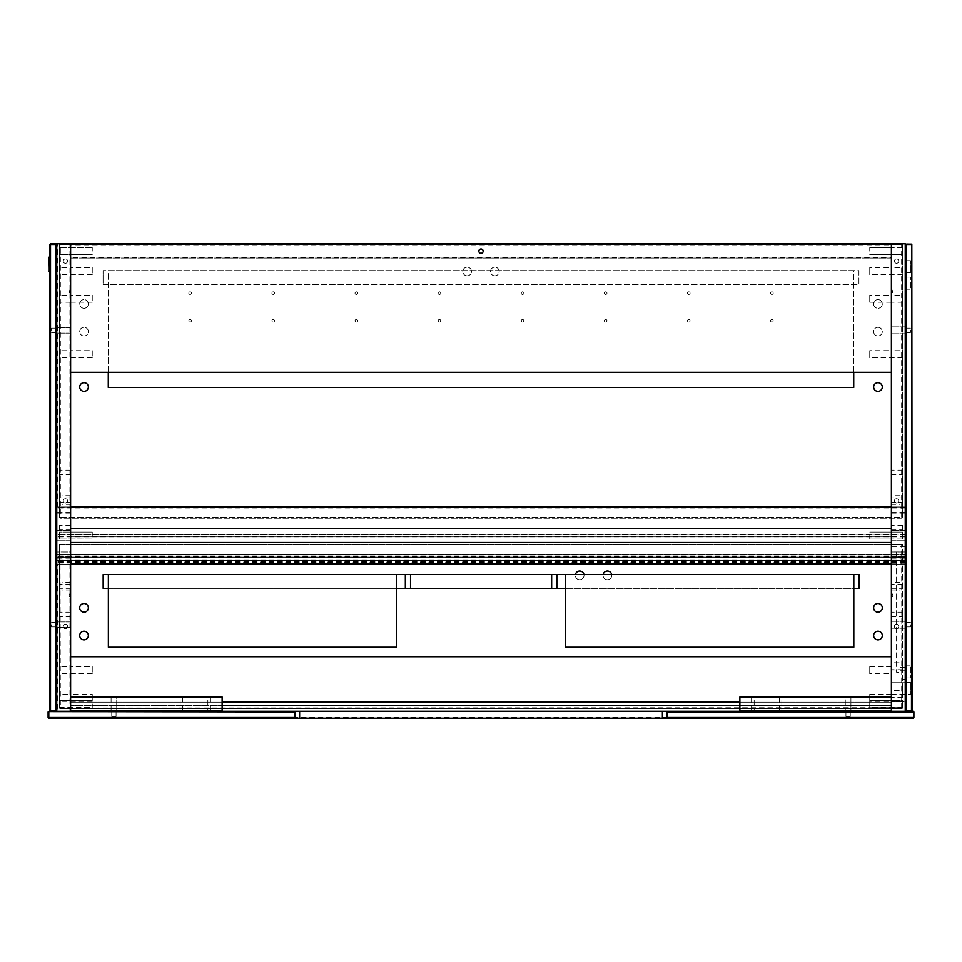 <?xml version="1.0" encoding="UTF-8"?>
<svg xmlns="http://www.w3.org/2000/svg" width="962" height="962" viewBox="0 0 962 962"><rect width="100%" height="100%" fill="white"/><g stroke="black" fill="none" stroke-linecap="round" stroke-linejoin="round"><path stroke-width="0.72" stroke-dasharray="4.81 3.61" d="M913.551 711.652L913.551 717.88L913.203 711.303L48.797 711.303L48.1 712L48.1 717.532L48.797 718.229L913.551 717.88M913.203 712L48.449 711.652M222.126 705.675L222.126 710.87L70.611 710.87L70.611 705.675L222.126 705.675L70.611 705.675L70.611 702.212L891.389 702.212L891.389 705.675L739.874 705.675L739.874 702.212L891.389 702.212L891.389 697.017L891.389 702.212L739.874 702.212L891.389 702.212L891.389 705.675L70.611 705.675L222.126 705.675L222.126 697.017L70.611 697.017L70.611 702.212L222.126 702.212L70.611 702.212L70.611 711.303L905.242 711.303L891.389 711.303L891.389 564.117L905.242 564.117L905.242 551.996L905.242 667.556L905.242 243.771L891.389 243.771L891.389 564.117L905.242 564.117L905.242 534.187L56.758 534.68L56.758 507.19L56.758 563.9L56.758 534.451M667.147 711.303L667.147 718.229M70.611 711.303L69.913 711.303L69.913 564.117L70.611 564.117L70.611 711.303L891.389 711.303L891.389 656.757L70.611 656.757L70.611 711.303L56.758 711.303L56.758 563.9L57.443 564.117L57.443 711.303L56.758 711.303M49.832 710.329L49.832 244.745L50.517 244.468L50.517 711.303L49.832 710.605L56.061 710.605L56.061 711.303L50.517 711.303L56.061 711.303L56.758 710.605L56.758 244.468L56.061 243.771L56.758 244.745L56.758 710.605M111.736 711.303L116.065 711.303L111.736 711.303L116.065 711.303L111.736 711.303L111.736 716.498L116.065 716.498L111.736 716.498L111.736 711.303M845.935 711.303L850.264 711.303L845.935 711.303L850.264 711.303L845.935 711.303L845.935 716.498L850.264 716.498L845.935 716.498L845.935 711.303M294.853 718.229L294.853 711.303M48.797 712L48.449 717.88M48.797 717.532L913.203 717.532M845.935 716.498L850.264 716.498L845.935 716.498M111.736 716.498L116.065 716.498L111.736 716.498M891.389 701.779L891.389 706.108L891.389 701.779L891.389 706.108L891.389 701.779L891.389 706.108L891.389 701.779L905.242 701.779L905.242 706.108L905.242 701.779L891.389 701.779L905.242 701.779L905.242 706.108L905.242 701.779M869.744 700.468L891.389 700.468L869.744 700.468L891.389 700.468L869.744 700.468L869.744 707.419L869.744 700.468L869.744 707.419L869.744 700.468L869.744 707.419L869.744 700.468L869.744 707.419L869.744 700.468L869.744 703.943L869.744 700.468L891.389 700.468L891.389 707.419L891.389 700.468L891.389 707.419L891.389 700.468L891.389 707.419L891.389 700.468L891.389 707.419L891.389 700.468L891.389 707.419L891.389 700.468L902.645 700.48L902.645 707.407L902.645 700.48L891.389 700.48L902.645 700.48L902.645 707.407L902.645 700.48L902.645 707.407L902.645 700.48L891.389 700.48L902.645 700.48L902.645 707.407L902.645 700.48M891.389 662.818L891.389 669.744L891.389 662.818L902.645 662.818L902.645 669.744L902.645 662.818M891.389 690.524L891.389 697.45L891.389 690.524L902.645 690.524L902.645 697.45L902.645 690.524M891.389 254.593L891.389 247.667L891.389 254.593L891.389 247.667L891.389 254.593L891.389 247.667L891.389 254.593L891.389 247.667L891.389 254.593L891.389 247.667L891.389 254.593L891.389 247.667L891.389 254.593L902.645 254.593L902.645 247.667L902.645 254.593L891.389 254.593L902.645 254.593L902.645 247.667L902.645 254.593L902.645 247.667L902.645 254.593L891.389 254.593L902.645 254.593L902.645 247.667L902.645 254.593L902.645 247.667L902.645 254.593L891.389 254.593M902.645 254.593L902.645 247.667L902.645 254.593M891.389 532.082L891.389 539.009L891.389 532.082L891.389 539.009L891.389 532.082L902.645 532.082L902.645 539.009L902.645 532.082L891.389 532.082M902.645 532.082L902.645 539.009L902.645 532.082M891.389 504.377L891.389 495.719L891.389 504.377L900.047 504.377L900.047 495.719L900.047 504.377M891.389 474.507L891.389 470.177L891.389 474.507L902.645 474.507L902.645 470.177L902.645 474.507M891.389 502.212L891.389 497.883L891.389 502.212L902.645 502.212L902.645 497.883L902.645 502.212M891.389 529.918L891.389 525.589L891.389 529.918L902.645 529.918L902.645 525.589L902.645 529.918M891.389 330.327L891.389 326.864L891.389 330.327M905.242 330.327L905.242 333.79L905.242 330.327M891.389 624.747L891.389 621.284L891.389 624.747M905.242 624.747L905.242 628.21L905.242 624.747M891.389 291.39L891.389 292.688L891.389 291.39M892.688 291.39L892.688 292.688L892.688 291.39M891.389 595.286L891.389 593.987L891.389 595.286M892.688 595.286L892.688 593.987L892.688 595.286M891.389 590.957L891.389 582.299L891.389 590.957L900.047 590.957L900.047 582.299L900.047 590.957M891.389 561.087L891.389 556.757L891.389 561.087L902.645 561.087L902.645 556.757L902.645 561.087M891.389 588.792L891.389 584.463L891.389 588.792L902.645 588.792L902.645 584.463L902.645 588.792M891.389 616.498L891.389 612.169L891.389 616.498L902.645 616.498L902.645 612.169L902.645 616.498M902.645 350.697L902.645 357.623L902.645 350.697L891.389 350.697L891.389 357.636L891.389 350.685L869.744 350.685L869.744 357.636L869.744 350.685M902.645 295.286L902.645 302.212L902.645 295.286L891.389 295.286L891.389 302.224L891.389 295.274L869.744 295.274L869.744 302.224L869.744 295.274M902.645 267.58L902.645 274.507L902.645 267.58L891.389 267.58L891.389 274.519L891.389 267.568L869.744 267.568L869.744 274.519L869.744 267.568M900.047 679.172L900.047 672.258L896.584 672.258L896.584 671.043L896.584 672.258L900.047 672.258L900.047 679.184L905.242 679.184L905.242 682.731L905.242 679.172L900.047 679.172L900.047 667.556L900.047 672.258L900.047 667.556L905.242 667.556L900.047 667.556L900.047 679.184M891.389 682.731L891.389 671.043L891.389 694.42L891.389 682.731L905.242 682.731L905.242 694.42L905.242 682.731L891.389 682.731M905.242 551.996L896.584 551.996L896.584 672.258L896.584 551.996L896.584 557.19L896.584 551.996L905.242 551.996L891.389 551.996M905.242 667.556L905.242 679.184L905.242 667.556M905.242 711.303L905.242 564.117L891.389 564.117M905.242 534.451L56.758 534.68L905.242 534.68L905.242 506.974L891.389 506.974L905.242 506.974L905.242 507.84L56.758 507.84L905.242 507.84L905.242 554.377L56.758 554.377M905.242 519.095L891.389 519.095L905.242 519.107M905.242 530.351L891.389 530.351L905.242 530.351M891.389 540.74L905.242 540.74L891.389 540.74M905.242 551.972L891.389 551.972L905.242 551.96M911.82 710.954L911.82 244.12L905.939 244.468L905.939 710.605L911.82 710.954L905.939 711.303L905.242 710.605L905.242 244.468L905.242 710.605M911.82 244.12L905.939 243.771L905.242 244.468M905.242 677.969L905.242 694.42L905.242 665.848L905.242 677.969L910.437 677.969L910.437 665.848L910.437 677.969L905.242 677.969M905.242 277.104L905.242 260.654L905.242 289.225L905.242 277.104L910.437 277.104L910.437 289.225L910.437 277.104L905.242 277.104M911.471 710.605L911.471 244.468M910.437 624.747L910.437 626.911L910.437 624.747M910.437 330.327L910.437 332.491L910.437 330.327M910.437 272.775L910.437 260.654L910.437 272.775L905.242 272.775L910.437 272.775M910.437 682.298L910.437 694.42L910.437 682.298L905.242 682.298L910.437 682.298M754.16 697.017L751.562 697.017L754.16 697.017L754.16 710.87L751.562 710.87L754.16 710.87M781.865 697.017L779.268 697.017L781.865 697.017L781.865 710.87L779.268 710.87L781.865 710.87M845.285 697.017L850.913 697.017L845.285 697.017L850.913 697.017L845.285 697.017L845.285 710.87L845.285 697.017M845.285 710.87L850.913 710.87L845.285 710.87M850.913 697.017L850.913 710.87L850.913 697.017M869.744 703.943L869.744 707.419L869.744 703.943M739.874 705.675L891.389 705.675L739.874 705.675L739.874 710.87L891.389 710.87L891.389 705.675L891.389 710.87M891.389 697.017L739.874 697.017L739.874 702.212M207.84 697.017L210.437 697.017L207.84 697.017L207.84 710.87L210.437 710.87L207.84 710.87M180.135 697.017L182.732 697.017L180.135 697.017L180.135 710.87L182.732 710.87L180.135 710.87M116.715 697.017L111.087 697.017L116.715 697.017L116.715 710.87L111.087 710.87L116.715 710.87L111.087 710.87L111.087 697.017L116.715 697.017L111.087 697.017L111.087 710.87L116.715 710.87L116.715 697.017M70.611 703.943L70.611 700.468L70.611 703.943M92.256 703.943L92.256 707.419L92.256 703.943M49.832 244.745L50.517 243.771L50.517 244.468L56.061 244.468L56.061 710.605L56.758 710.329M56.758 330.327L56.758 333.141L56.758 330.327M56.758 624.747L56.758 627.561L56.758 624.747M50.517 243.771L56.061 243.771M51.563 624.747L51.563 626.911L51.563 624.747M51.563 330.327L51.563 328.162L51.563 330.327M891.389 506.974L56.758 506.974L56.758 551.984L70.611 551.984L70.611 564.117L56.758 564.117L905.242 564.117L905.242 554.593L56.758 554.593L905.242 554.377M70.611 243.771L70.611 506.974L56.758 507.19L56.758 243.771L57.443 243.771L57.443 506.974L70.611 506.974L69.913 506.974L69.913 243.771L70.611 243.771L60.041 243.771L60.041 517.255L59.355 517.532L59.355 244.468L60.041 243.771L901.947 243.771L901.659 244.468L60.329 244.468L901.659 244.468L901.947 243.771L902.645 244.468L902.645 517.532L901.947 517.255L901.947 244.745L902.645 244.468L901.947 243.771L891.389 243.771M905.242 534.403L56.758 534.403M905.242 536.652L56.758 536.652M905.242 536.411L56.758 536.459M56.758 560.401L56.758 554.761L56.758 560.425L905.242 560.401M905.242 561.628L56.758 561.628M905.242 562.65L56.758 562.65L905.242 562.674M905.242 563.251L56.758 563.035L905.242 563.251M56.758 556.156L905.242 556.156L56.758 556.156L56.758 557.599L905.242 557.575L56.758 557.575L56.758 556.192L905.242 556.192M905.242 555.94L56.758 555.94M905.242 554.761L56.758 554.785L905.242 554.761M56.758 557.599L905.242 557.599M853.811 574.506L565.5 574.506L565.5 647.234L853.811 647.234L853.811 574.506L565.5 574.506M556.842 588.359L556.842 574.506M405.327 588.359L405.327 574.506M108.357 588.359L396.669 588.359M859.006 588.359L103.162 588.359L103.162 574.506L859.006 574.506L859.006 588.359M565.5 588.359L853.811 588.359M108.357 574.506L396.669 574.506L108.357 574.506L108.357 647.234L396.669 647.234L396.669 574.506M190.091 319.528A1.299 1.299 0 0 0 188.961 321.476A1.299 1.299 0 0 0 191.21 321.476A1.299 1.299 0 0 0 190.091 319.528A1.299 1.299 0 0 0 188.961 321.476A1.299 1.299 0 0 0 191.21 321.476A1.299 1.299 0 0 0 190.091 319.528M190.091 291.823A1.299 1.299 0 0 0 188.961 293.771A1.299 1.299 0 0 0 191.21 293.771A1.299 1.299 0 0 0 190.091 291.823A1.299 1.299 0 0 0 188.961 293.771A1.299 1.299 0 0 0 191.21 293.771A1.299 1.299 0 0 0 190.091 291.823M273.208 319.528A1.299 1.299 0 0 0 272.078 321.476A1.299 1.299 0 0 0 274.326 321.476A1.299 1.299 0 0 0 273.208 319.528A1.299 1.299 0 0 0 272.078 321.476A1.299 1.299 0 0 0 274.326 321.476A1.299 1.299 0 0 0 273.208 319.528M273.208 291.823A1.299 1.299 0 0 0 272.078 293.771A1.299 1.299 0 0 0 274.326 293.771A1.299 1.299 0 0 0 273.208 291.823A1.299 1.299 0 0 0 272.078 293.771A1.299 1.299 0 0 0 274.326 293.771A1.299 1.299 0 0 0 273.208 291.823M356.325 319.528A1.299 1.299 0 0 0 355.194 321.476A1.299 1.299 0 0 0 357.443 321.476A1.299 1.299 0 0 0 356.325 319.528A1.299 1.299 0 0 0 355.194 321.476A1.299 1.299 0 0 0 357.443 321.476A1.299 1.299 0 0 0 356.325 319.528M356.325 291.823A1.299 1.299 0 0 0 355.194 293.771A1.299 1.299 0 0 0 357.443 293.771A1.299 1.299 0 0 0 356.325 291.823A1.299 1.299 0 0 0 355.194 293.771A1.299 1.299 0 0 0 357.443 293.771A1.299 1.299 0 0 0 356.325 291.823M439.442 319.528A1.299 1.299 0 0 0 438.311 321.476A1.299 1.299 0 0 0 440.56 321.476A1.299 1.299 0 0 0 439.442 319.528A1.299 1.299 0 0 0 438.311 321.476A1.299 1.299 0 0 0 440.56 321.476A1.299 1.299 0 0 0 439.442 319.528M439.442 291.823A1.299 1.299 0 0 0 438.311 293.771A1.299 1.299 0 0 0 440.56 293.771A1.299 1.299 0 0 0 439.442 291.823A1.299 1.299 0 0 0 438.311 293.771A1.299 1.299 0 0 0 440.56 293.771A1.299 1.299 0 0 0 439.442 291.823M522.558 319.528A1.299 1.299 0 0 0 521.428 321.476A1.299 1.299 0 0 0 523.677 321.476A1.299 1.299 0 0 0 522.558 319.528A1.299 1.299 0 0 0 521.428 321.476A1.299 1.299 0 0 0 523.677 321.476A1.299 1.299 0 0 0 522.558 319.528M522.558 291.823A1.299 1.299 0 0 0 521.428 293.771A1.299 1.299 0 0 0 523.677 293.771A1.299 1.299 0 0 0 522.558 291.823A1.299 1.299 0 0 0 521.428 293.771A1.299 1.299 0 0 0 523.677 293.771A1.299 1.299 0 0 0 522.558 291.823M605.675 319.528A1.299 1.299 0 0 0 604.545 321.476A1.299 1.299 0 0 0 606.794 321.476A1.299 1.299 0 0 0 605.675 319.528A1.299 1.299 0 0 0 604.545 321.476A1.299 1.299 0 0 0 606.794 321.476A1.299 1.299 0 0 0 605.675 319.528M605.675 291.823A1.299 1.299 0 0 0 604.545 293.771A1.299 1.299 0 0 0 606.794 293.771A1.299 1.299 0 0 0 605.675 291.823A1.299 1.299 0 0 0 604.545 293.771A1.299 1.299 0 0 0 606.794 293.771A1.299 1.299 0 0 0 605.675 291.823M688.792 319.528A1.299 1.299 0 0 0 687.662 321.476A1.299 1.299 0 0 0 689.91 321.476A1.299 1.299 0 0 0 688.792 319.528A1.299 1.299 0 0 0 687.662 321.476A1.299 1.299 0 0 0 689.91 321.476A1.299 1.299 0 0 0 688.792 319.528M688.792 291.823A1.299 1.299 0 0 0 687.662 293.771A1.299 1.299 0 0 0 689.91 293.771A1.299 1.299 0 0 0 688.792 291.823A1.299 1.299 0 0 0 687.662 293.771A1.299 1.299 0 0 0 689.91 293.771A1.299 1.299 0 0 0 688.792 291.823M771.909 319.528A1.299 1.299 0 0 0 770.778 321.476A1.299 1.299 0 0 0 773.027 321.476A1.299 1.299 0 0 0 771.909 319.528A1.299 1.299 0 0 0 770.778 321.476A1.299 1.299 0 0 0 773.027 321.476A1.299 1.299 0 0 0 771.909 319.528M771.909 291.823A1.299 1.299 0 0 0 770.778 293.771A1.299 1.299 0 0 0 773.027 293.771A1.299 1.299 0 0 0 771.909 291.823A1.299 1.299 0 0 0 770.778 293.771A1.299 1.299 0 0 0 773.027 293.771A1.299 1.299 0 0 0 771.909 291.823M853.727 372.342L853.727 270.611L108.273 270.611L108.273 387.494L853.727 387.494L853.727 270.611L108.273 270.611L108.273 372.342M103.078 284.463L858.922 284.463L858.922 270.611L103.078 270.611L858.922 270.611L858.922 284.463L103.078 284.463L103.078 270.611L103.078 284.463M92.256 666.702L92.256 673.653L92.256 666.702L70.611 666.702L70.611 673.653L70.611 666.702L70.611 673.64L70.611 666.714L59.355 666.714L59.355 673.64L59.355 666.714M70.611 694.408L70.611 701.358L70.611 694.408L92.256 694.408L92.256 701.358L92.256 694.408M891.389 673.653L891.389 666.702L891.389 673.653L869.744 673.653L869.744 666.702L869.744 673.653M891.389 701.358L891.389 694.408L891.389 701.358L869.744 701.358L869.744 694.408L869.744 701.358M70.611 656.757L70.611 702.212L222.126 702.212M891.389 535.545L891.389 532.07L891.389 535.545M869.744 535.545L869.744 539.021L869.744 535.545M70.611 535.545L70.611 539.021L70.611 535.545M92.256 535.545L92.256 532.07L92.256 535.545M891.389 534.247L70.611 534.247L70.611 536.844L891.389 536.844L891.389 534.247L70.611 534.247L70.611 528.619L891.389 528.619L891.389 534.247M70.611 542.472L891.389 542.472L891.389 536.844L70.611 536.844L70.611 542.472L70.611 528.619M891.389 257.359L891.389 258.056L70.611 258.056L70.611 257.359L891.389 257.359L891.389 244.901L70.611 244.901L70.611 257.359M70.611 244.901L70.611 244.204L891.389 244.204L891.389 244.901M70.611 372.342L891.389 372.342L891.389 244.204L891.389 258.056L70.611 258.056L70.611 244.204L891.389 244.204L70.611 244.204L70.611 372.342L70.611 244.204M891.389 251.13L891.389 247.655L891.389 251.13M70.611 251.13L70.611 247.655L70.611 251.13M92.256 251.13L92.256 247.655L92.256 251.13M869.744 251.13L869.744 247.655L869.744 251.13M59.355 244.468L60.041 244.745L59.355 244.468L59.355 517.532L60.041 518.229L60.329 517.532L902.645 517.532L901.947 518.229L901.659 517.532L901.947 518.229L60.041 518.229L59.355 517.532L60.041 517.255L60.041 518.229L901.947 518.229L902.645 517.532L902.645 244.468L901.659 244.468L901.659 517.532L60.329 517.532L60.329 244.468L60.041 243.771L59.355 244.468M84.031 308.273A4.329 4.329 0 0 1 80.279 301.779A4.329 4.329 0 0 1 87.782 301.779A4.329 4.329 0 0 1 84.031 308.273A4.329 4.329 0 0 1 80.279 301.779A4.329 4.329 0 0 1 87.782 301.779A4.329 4.329 0 0 1 84.031 308.273M84.031 335.978A4.329 4.329 0 0 1 80.279 329.485A4.329 4.329 0 0 1 87.782 329.485A4.329 4.329 0 0 1 84.031 335.978A4.329 4.329 0 0 1 80.279 329.485A4.329 4.329 0 0 1 87.782 329.485A4.329 4.329 0 0 1 84.031 335.978M67.568 500.913A2.164 2.164 0 0 1 64.322 502.789A2.164 2.164 0 0 1 64.322 499.037A2.164 2.164 0 0 1 67.568 500.913A2.164 2.164 0 0 1 64.322 502.789A2.164 2.164 0 0 1 64.322 499.037A2.164 2.164 0 0 1 67.568 500.913M67.568 261.087A2.164 2.164 0 0 1 64.322 262.963A2.164 2.164 0 0 1 64.322 259.211A2.164 2.164 0 0 1 67.568 261.087A2.164 2.164 0 0 1 64.322 262.963A2.164 2.164 0 0 1 64.322 259.211A2.164 2.164 0 0 1 67.568 261.087M438.143 293.121A1.299 1.299 0 0 1 440.091 291.991A1.299 1.299 0 0 1 440.091 294.252A1.299 1.299 0 0 1 438.143 293.121A1.299 1.299 0 0 1 440.091 291.991A1.299 1.299 0 0 1 440.091 294.252A1.299 1.299 0 0 1 438.143 293.121M438.143 320.827A1.299 1.299 0 0 1 440.091 319.697A1.299 1.299 0 0 1 440.091 321.957A1.299 1.299 0 0 1 438.143 320.827A1.299 1.299 0 0 1 440.091 319.697A1.299 1.299 0 0 1 440.091 321.957A1.299 1.299 0 0 1 438.143 320.827M521.26 320.827A1.299 1.299 0 0 1 523.208 319.697A1.299 1.299 0 0 1 523.208 321.957A1.299 1.299 0 0 1 521.26 320.827A1.299 1.299 0 0 1 523.208 319.697A1.299 1.299 0 0 1 523.208 321.957A1.299 1.299 0 0 1 521.26 320.827M521.26 293.121A1.299 1.299 0 0 1 523.208 291.991A1.299 1.299 0 0 1 523.208 294.252A1.299 1.299 0 0 1 521.26 293.121A1.299 1.299 0 0 1 523.208 291.991A1.299 1.299 0 0 1 523.208 294.252A1.299 1.299 0 0 1 521.26 293.121M604.376 293.121A1.299 1.299 0 0 1 606.325 291.991A1.299 1.299 0 0 1 606.325 294.252A1.299 1.299 0 0 1 604.376 293.121A1.299 1.299 0 0 1 606.325 291.991A1.299 1.299 0 0 1 606.325 294.252A1.299 1.299 0 0 1 604.376 293.121M604.376 320.827A1.299 1.299 0 0 1 606.325 319.697A1.299 1.299 0 0 1 606.325 321.957A1.299 1.299 0 0 1 604.376 320.827A1.299 1.299 0 0 1 606.325 319.697A1.299 1.299 0 0 1 606.325 321.957A1.299 1.299 0 0 1 604.376 320.827M355.026 320.827A1.299 1.299 0 0 1 356.974 319.697A1.299 1.299 0 0 1 356.974 321.957A1.299 1.299 0 0 1 355.026 320.827A1.299 1.299 0 0 1 356.974 319.697A1.299 1.299 0 0 1 356.974 321.957A1.299 1.299 0 0 1 355.026 320.827M355.026 293.121A1.299 1.299 0 0 1 356.974 291.991A1.299 1.299 0 0 1 356.974 294.252A1.299 1.299 0 0 1 355.026 293.121A1.299 1.299 0 0 1 356.974 291.991A1.299 1.299 0 0 1 356.974 294.252A1.299 1.299 0 0 1 355.026 293.121M271.909 320.827A1.299 1.299 0 0 1 273.857 319.697A1.299 1.299 0 0 1 273.857 321.957A1.299 1.299 0 0 1 271.909 320.827A1.299 1.299 0 0 1 273.857 319.697A1.299 1.299 0 0 1 273.857 321.957A1.299 1.299 0 0 1 271.909 320.827M271.909 293.121A1.299 1.299 0 0 1 273.857 291.991A1.299 1.299 0 0 1 273.857 294.252A1.299 1.299 0 0 1 271.909 293.121A1.299 1.299 0 0 1 273.857 291.991A1.299 1.299 0 0 1 273.857 294.252A1.299 1.299 0 0 1 271.909 293.121M687.493 320.827A1.299 1.299 0 0 1 689.441 319.697A1.299 1.299 0 0 1 689.441 321.957A1.299 1.299 0 0 1 687.493 320.827A1.299 1.299 0 0 1 689.441 319.697A1.299 1.299 0 0 1 689.441 321.957A1.299 1.299 0 0 1 687.493 320.827M687.493 293.121A1.299 1.299 0 0 1 689.441 291.991A1.299 1.299 0 0 1 689.441 294.252A1.299 1.299 0 0 1 687.493 293.121A1.299 1.299 0 0 1 689.441 291.991A1.299 1.299 0 0 1 689.441 294.252A1.299 1.299 0 0 1 687.493 293.121M770.61 320.827A1.299 1.299 0 0 1 772.558 319.697A1.299 1.299 0 0 1 772.558 321.957A1.299 1.299 0 0 1 770.61 320.827A1.299 1.299 0 0 1 772.558 319.697A1.299 1.299 0 0 1 772.558 321.957A1.299 1.299 0 0 1 770.61 320.827M770.61 293.121A1.299 1.299 0 0 1 772.558 291.991A1.299 1.299 0 0 1 772.558 294.252A1.299 1.299 0 0 1 770.61 293.121A1.299 1.299 0 0 1 772.558 291.991A1.299 1.299 0 0 1 772.558 294.252A1.299 1.299 0 0 1 770.61 293.121M467.147 275.805A4.329 4.329 0 0 1 463.395 269.312A4.329 4.329 0 0 1 470.887 269.312A4.329 4.329 0 0 1 467.147 275.805A4.329 4.329 0 0 1 463.395 269.312A4.329 4.329 0 0 1 470.887 269.312A4.329 4.329 0 0 1 467.147 275.805M494.853 275.805A4.329 4.329 0 0 1 491.101 269.312A4.329 4.329 0 0 1 498.593 269.312A4.329 4.329 0 0 1 494.853 275.805A4.329 4.329 0 0 1 491.101 269.312A4.329 4.329 0 0 1 498.593 269.312A4.329 4.329 0 0 1 494.853 275.805M877.969 299.615A4.329 4.329 0 0 1 881.721 306.108A4.329 4.329 0 0 1 874.217 306.108A4.329 4.329 0 0 1 877.969 299.615A4.329 4.329 0 0 1 881.721 306.108A4.329 4.329 0 0 1 874.217 306.108A4.329 4.329 0 0 1 877.969 299.615M877.969 327.32A4.329 4.329 0 0 1 881.721 333.814A4.329 4.329 0 0 1 874.217 333.814A4.329 4.329 0 0 1 877.969 327.32A4.329 4.329 0 0 1 881.721 333.814A4.329 4.329 0 0 1 874.217 333.814A4.329 4.329 0 0 1 877.969 327.32M898.748 500.913A2.164 2.164 0 0 1 895.502 502.789A2.164 2.164 0 0 1 895.502 499.037A2.164 2.164 0 0 1 898.748 500.913A2.164 2.164 0 0 1 895.502 502.789A2.164 2.164 0 0 1 895.502 499.037A2.164 2.164 0 0 1 898.748 500.913M898.748 261.087A2.164 2.164 0 0 1 895.502 262.963A2.164 2.164 0 0 1 895.502 259.211A2.164 2.164 0 0 1 898.748 261.087A2.164 2.164 0 0 1 895.502 262.963A2.164 2.164 0 0 1 895.502 259.211A2.164 2.164 0 0 1 898.748 261.087M188.792 320.827A1.299 1.299 0 0 1 190.741 319.697A1.299 1.299 0 0 1 190.741 321.957A1.299 1.299 0 0 1 188.792 320.827A1.299 1.299 0 0 1 190.741 319.697A1.299 1.299 0 0 1 190.741 321.957A1.299 1.299 0 0 1 188.792 320.827M188.792 293.121A1.299 1.299 0 0 1 190.741 291.991A1.299 1.299 0 0 1 190.741 294.252A1.299 1.299 0 0 1 188.792 293.121A1.299 1.299 0 0 1 190.741 291.991A1.299 1.299 0 0 1 190.741 294.252A1.299 1.299 0 0 1 188.792 293.121M877.969 391.39A4.329 4.329 0 0 1 874.217 384.896A4.329 4.329 0 0 1 881.721 384.896A4.329 4.329 0 0 1 877.969 391.39M84.031 382.732A4.329 4.329 0 0 1 87.77 389.225A4.329 4.329 0 0 1 80.279 389.225A4.329 4.329 0 0 1 84.031 382.732M483.164 251.13A2.164 2.164 0 0 0 479.918 249.254A2.164 2.164 0 0 0 479.918 253.006A2.164 2.164 0 0 0 483.164 251.13M92.256 350.685L92.256 357.636L92.256 350.685L70.611 350.685L70.611 357.636L70.611 350.685L70.611 357.623L70.611 350.697L59.355 350.697L59.355 357.623L59.355 350.697M92.256 295.274L92.256 302.224L92.256 295.274L70.611 295.274L70.611 302.224L70.611 295.274L70.611 302.212L70.611 295.286L59.355 295.286L59.355 302.212L59.355 295.286M92.256 267.568L92.256 274.519L92.256 267.568L70.611 267.568L70.611 274.519L70.611 267.568L70.611 274.507L70.611 267.58L59.355 267.58L59.355 274.507L59.355 267.58M60.329 544.901L901.659 544.901L901.947 544.203L60.041 544.203L59.355 544.901L59.355 708.008L60.041 708.705L901.947 708.705L902.645 708.008L902.645 544.901L901.947 544.203L901.659 544.901L902.645 544.901L902.645 708.008L901.947 707.731L902.645 708.008L901.947 708.705L901.659 708.008L901.947 708.705L60.041 708.705L59.355 708.008L59.355 544.901L60.041 544.203L901.947 544.203L902.645 544.901L901.947 545.177L901.659 708.008L60.329 708.008L60.041 708.705L60.329 708.008L59.355 708.008L60.041 707.731L60.041 545.177L59.355 544.901L60.329 544.901L60.041 544.203L60.329 708.008L901.947 707.731L901.659 544.901L60.329 544.901M67.568 626.454A2.164 2.164 0 0 1 64.322 628.33A2.164 2.164 0 0 1 64.322 624.578A2.164 2.164 0 0 1 67.568 626.454A2.164 2.164 0 0 1 64.322 628.33A2.164 2.164 0 0 1 64.322 624.578A2.164 2.164 0 0 1 67.568 626.454M583.946 574.506A4.329 4.329 0 0 1 579.701 579.701A4.329 4.329 0 0 1 575.456 574.506M611.652 574.506A4.329 4.329 0 0 1 607.407 579.701A4.329 4.329 0 0 1 603.162 574.506M898.748 626.454A2.164 2.164 0 0 1 895.502 628.33A2.164 2.164 0 0 1 895.502 624.578A2.164 2.164 0 0 1 898.748 626.454A2.164 2.164 0 0 1 895.502 628.33A2.164 2.164 0 0 1 895.502 624.578A2.164 2.164 0 0 1 898.748 626.454M877.969 631.216A4.329 4.329 0 0 1 881.721 637.71A4.329 4.329 0 0 1 874.217 637.71A4.329 4.329 0 0 1 877.969 631.216M877.969 603.511A4.329 4.329 0 0 1 881.721 610.004A4.329 4.329 0 0 1 874.217 610.004A4.329 4.329 0 0 1 877.969 603.511M607.407 579.701A4.329 4.329 0 0 1 603.655 573.208A4.329 4.329 0 0 1 611.159 573.208A4.329 4.329 0 0 1 607.407 579.701M579.701 579.701A4.329 4.329 0 0 1 575.949 573.208A4.329 4.329 0 0 1 583.453 573.208A4.329 4.329 0 0 1 579.701 579.701M84.031 639.874A4.329 4.329 0 0 1 80.279 633.381A4.329 4.329 0 0 1 87.77 633.381A4.329 4.329 0 0 1 84.031 639.874M84.031 612.169A4.329 4.329 0 0 1 80.279 605.675A4.329 4.329 0 0 1 87.77 605.675A4.329 4.329 0 0 1 84.031 612.169M69.913 711.303L57.443 711.303M57.443 564.117L69.913 564.117M70.611 557.19L56.758 557.19L56.758 551.996L70.611 551.996L70.611 519.107L56.758 519.107L70.611 519.095L70.611 506.974M56.758 557.19L56.758 564.117L70.611 564.117M69.913 243.771L57.443 243.771M69.913 506.974L57.443 506.974M92.256 700.468L70.611 700.468L92.256 700.468L70.611 700.468L92.256 700.468L70.611 700.468L70.611 707.407L70.611 700.48L59.355 700.48L59.355 707.407L59.355 700.48L59.355 707.407L59.355 700.48L59.355 707.407L59.355 700.48L59.355 707.407L59.355 700.48L59.355 707.407L59.355 700.48L70.611 700.48L70.611 707.407L70.611 700.48L70.611 707.407L70.611 700.48L59.355 700.48L70.611 700.48L70.611 707.407L70.611 700.48L70.611 707.407L70.611 700.48L59.355 700.48M70.611 694.42L70.611 701.346L70.611 694.42L59.355 694.42L59.355 701.346L59.355 694.42M70.611 254.593L70.611 247.667L70.611 254.593L59.355 254.593L59.355 247.667L59.355 254.593L59.355 247.667L59.355 254.593L59.355 247.667L59.355 254.593L59.355 247.667L59.355 254.593L59.355 247.667L59.355 254.593L59.355 247.667L59.355 254.593L70.611 254.593L70.611 247.667L70.611 254.593L70.611 247.667L70.611 254.593L59.355 254.593L70.611 254.593L70.611 247.667L70.611 254.593L70.611 247.667L70.611 254.593L59.355 254.593L70.611 254.593L70.611 247.667L70.611 254.593M70.611 532.082L70.611 539.009L70.611 532.082L59.355 532.082L59.355 539.009L59.355 532.082L59.355 539.009L59.355 532.082L70.611 532.082L70.611 539.009L70.611 532.082M70.611 504.377L70.611 495.719L70.611 504.377L61.953 504.377L61.953 495.719L61.953 504.377M70.611 474.507L70.611 470.177L70.611 474.507L59.355 474.507L59.355 470.177L59.355 474.507M70.611 502.212L70.611 497.883L70.611 502.212L59.355 502.212L59.355 497.883L59.355 502.212M70.611 529.918L70.611 525.589L70.611 529.918L59.355 529.918L59.355 525.589L59.355 529.918M70.611 330.327L70.611 333.141L70.611 330.327M70.611 624.747L70.611 627.561L70.611 624.747M70.611 291.39L70.611 292.688L70.611 291.39M69.312 291.39L69.312 292.688L69.312 291.39M70.611 595.286L70.611 593.987L70.611 595.286M69.312 595.286L69.312 593.987L69.312 595.286M70.611 590.957L70.611 582.299L70.611 590.957L61.953 590.957L61.953 582.299L61.953 590.957M70.611 561.087L70.611 556.757L70.611 561.087L59.355 561.087L59.355 556.757L59.355 561.087M70.611 588.792L70.611 584.463L70.611 588.792L59.355 588.792L59.355 584.463L59.355 588.792M70.611 616.498L70.611 612.169L70.611 616.498L59.355 616.498L59.355 612.169L59.355 616.498M56.758 530.351L70.611 530.351L56.758 530.351M70.611 540.74L56.758 540.74L70.611 540.74M49.832 271.043L49.832 257.191L49.832 271.043L48.966 271.043L49.399 257.191L48.966 271.043L49.832 271.476M49.832 257.191L48.966 257.191L49.832 256.758M905.242 670.779L900.047 670.779M891.389 558.922L905.242 558.922M896.584 557.19L905.242 557.19M891.389 512.169L905.242 512.169M891.389 513.9L905.242 513.9M905.242 508.056L56.758 508.056M905.242 507.623L56.758 507.623M891.389 507.19L70.611 507.19M905.242 534.511L56.758 534.511M905.242 534.607L56.758 534.607M905.242 534.8L56.758 534.8M905.242 536.291L56.758 536.291M905.242 536.88L56.758 536.88L905.242 536.88M905.242 536.712L56.758 536.712L905.242 536.712M905.242 536.58L56.758 536.58L905.242 536.58M70.611 563.9L891.389 563.9M905.242 560.894L56.758 560.894M905.242 560.702L56.758 560.702M905.242 560.521L56.758 560.521M905.242 563.035L56.758 563.035L905.242 563.035M905.242 557.792L56.758 557.792M905.242 557.359L56.758 557.359L905.242 557.359M905.242 557.13L56.758 557.13M905.242 556.914L56.758 556.914M905.242 554.906L56.758 554.906M905.242 560.197L56.758 560.197M905.242 554.858L56.758 554.858M905.242 556.096L56.758 556.096M905.242 556.83L56.758 556.83M905.242 557.022L56.758 557.022M905.242 557.455L56.758 557.455L905.242 557.503M905.242 556.252L56.758 556.252M905.242 560.834L56.758 560.834M905.242 561.062L56.758 561.062M905.242 562.301L56.758 562.301M905.242 562.529L56.758 562.529L905.242 562.554M905.242 562.373L56.758 562.373M905.242 561.736L56.758 561.736M905.242 561.664L56.758 561.664M70.611 512.169L56.758 512.169M70.611 513.9L56.758 513.9M70.611 558.922L56.758 558.922M850.264 716.498L850.264 711.303L850.264 716.498M116.065 716.498L116.065 711.303L116.065 716.498M905.242 706.108L891.389 706.108M902.645 707.407L869.744 707.419M902.645 669.744L891.389 669.744M902.645 697.45L891.389 697.45M902.645 247.667L891.389 247.667L902.645 247.667M902.645 539.009L891.389 539.009L902.645 539.009M900.047 495.719L891.389 495.719M902.645 470.177L891.389 470.177M902.645 497.883L891.389 497.883M902.645 525.589L891.389 525.589M905.242 326.864L891.389 326.864L905.242 326.864M905.242 333.79L891.389 333.79L905.242 333.79M905.242 621.284L891.389 621.284L905.242 621.284M905.242 628.21L891.389 628.21L905.242 628.21M892.688 290.091L891.389 290.091M892.688 292.688L891.389 292.688M892.688 593.987L891.389 593.987M892.688 596.584L891.389 596.584M900.047 582.299L891.389 582.299M902.645 556.757L891.389 556.757M902.645 584.463L891.389 584.463M902.645 612.169L891.389 612.169M902.645 357.623L869.744 357.636M902.645 302.212L891.389 302.212M902.645 274.507L869.744 274.519M891.389 671.043L896.584 671.043M891.389 694.42L910.437 694.42M905.242 546.801L891.389 546.801M910.437 622.582L905.242 622.582L910.437 622.582M910.437 626.911L905.242 626.911L910.437 626.911M910.437 328.162L905.242 328.162L910.437 328.162M910.437 332.491L905.242 332.491L910.437 332.491M905.242 289.225L910.437 289.225M905.242 260.654L910.437 260.654M905.242 665.848L910.437 665.848M751.562 710.87L751.562 697.017M779.268 710.87L779.268 697.017M210.437 697.017L210.437 710.87M182.732 697.017L182.732 710.87M59.355 707.407L92.256 707.419M51.563 626.911L56.758 626.911L51.563 626.911M51.563 622.582L56.758 622.582L51.563 622.582M51.563 332.491L56.758 332.491L51.563 332.491M51.563 328.162L56.758 328.162L51.563 328.162M905.242 534.187L56.758 534.187L905.242 534.199M905.242 536.892L56.758 536.892L905.242 536.892M92.256 673.653L59.355 673.64M92.256 701.358L59.355 701.346M869.744 666.702L891.389 666.702M869.744 694.408L891.389 694.408M869.744 539.021L891.389 539.021L869.744 539.021M869.744 532.07L891.389 532.07L869.744 532.07M92.256 532.07L70.611 532.07L92.256 532.07M92.256 539.021L59.355 539.009L92.256 539.021M92.256 247.655L59.355 247.667L92.256 247.655M92.256 254.605L70.611 254.605L92.256 254.605M869.744 254.605L891.389 254.605L869.744 254.605M869.744 247.655L891.389 247.655L869.744 247.655M891.389 302.224L869.744 302.224M92.256 357.636L59.355 357.623M92.256 302.224L70.611 302.224M92.256 274.519L59.355 274.507M70.611 495.719L61.953 495.719M70.611 470.177L59.355 470.177M70.611 497.883L59.355 497.883M70.611 525.589L59.355 525.589M70.611 327.513L56.758 327.513L70.611 327.513M70.611 333.141L56.758 333.141L70.611 333.141M70.611 621.933L56.758 621.933L70.611 621.933M70.611 627.561L56.758 627.561L70.611 627.561M70.611 290.091L69.312 290.091M70.611 292.688L69.312 292.688M70.611 593.987L69.312 593.987M70.611 596.584L69.312 596.584M70.611 582.299L61.953 582.299M70.611 556.757L59.355 556.757M70.611 584.463L59.355 584.463M70.611 612.169L59.355 612.169M70.611 302.212L59.355 302.212"/><path stroke-width="1.44" d="M905.242 711.303L905.242 243.771L891.389 243.771L891.389 711.303L913.203 711.303L913.9 712L913.9 717.532L913.203 718.229L294.853 718.229L294.853 711.303L56.061 711.303L56.758 710.605M913.551 711.652L913.551 717.88M56.758 244.745L56.061 244.468L56.061 710.605L50.517 710.605L50.517 244.468L56.061 244.468L56.061 243.771L50.517 243.771L49.832 244.468L49.832 710.605L50.517 711.303L48.1 712L48.1 717.532L48.797 718.229L294.853 718.229M913.203 717.532L667.147 717.532L667.147 718.229M891.389 710.87L739.874 710.87L739.874 697.017L891.389 697.017L891.389 711.303L667.147 711.303L667.147 712L913.203 712M667.147 712L667.147 717.532M294.853 711.303L667.147 711.303M48.449 711.652L294.853 712M294.853 717.532L48.797 717.532L48.797 712M911.82 710.954L905.591 710.954L911.471 711.303L912.168 710.605L911.82 244.12L911.471 710.605M905.939 710.605L905.939 244.468L905.242 244.468M911.82 244.12L905.591 244.12M905.939 244.468L911.471 244.468M222.126 697.017L222.126 710.87L70.611 710.87L70.611 697.017L222.126 697.017M56.061 243.771L56.758 244.468M49.832 710.329L50.517 711.303L56.061 711.303L56.758 710.329M49.832 244.745L50.517 243.771M891.389 506.974L70.611 506.974M891.389 564.117L70.611 564.117M853.811 574.506L565.5 574.506L565.5 647.234L853.811 647.234L853.811 574.506L859.006 574.506L859.006 588.359L853.811 588.359M556.842 574.506L556.842 588.359L405.327 588.359L405.327 574.506L565.5 574.506M108.357 574.506L108.357 647.234L396.669 647.234L396.669 574.506L103.162 574.506L103.162 588.359L108.357 588.359M396.669 588.359L405.327 588.359M556.842 588.359L565.5 588.359M396.669 574.506L405.327 574.506M108.273 372.342L108.273 387.494L853.727 387.494L853.727 372.342M739.874 705.675L222.126 705.675M222.126 702.212L739.874 702.212M891.389 697.017L891.389 656.757L70.611 656.757M70.611 542.472L891.389 542.472L891.389 528.619L70.611 528.619M891.389 243.771L56.758 243.771L56.758 711.303M84.031 382.732A4.329 4.329 0 0 1 87.77 389.225A4.329 4.329 0 0 1 80.279 389.225A4.329 4.329 0 0 1 84.031 382.732M877.969 391.39A4.329 4.329 0 0 1 874.217 384.896A4.329 4.329 0 0 1 881.721 384.896A4.329 4.329 0 0 1 877.969 391.39M483.164 251.13A2.164 2.164 0 0 1 479.918 253.006A2.164 2.164 0 0 1 479.918 249.254A2.164 2.164 0 0 1 483.164 251.13M70.611 244.204L891.389 244.204L891.389 372.342L70.611 372.342M84.031 612.169A4.329 4.329 0 0 1 80.279 605.675A4.329 4.329 0 0 1 87.77 605.675A4.329 4.329 0 0 1 84.031 612.169M84.031 639.874A4.329 4.329 0 0 1 80.279 633.381A4.329 4.329 0 0 1 87.77 633.381A4.329 4.329 0 0 1 84.031 639.874M575.456 574.506A4.329 4.329 0 0 1 583.946 574.506M603.162 574.506A4.329 4.329 0 0 1 611.652 574.506M877.969 603.511A4.329 4.329 0 0 1 881.721 610.004A4.329 4.329 0 0 1 874.217 610.004A4.329 4.329 0 0 1 877.969 603.511M877.969 631.216A4.329 4.329 0 0 1 881.721 637.71A4.329 4.329 0 0 1 874.217 637.71A4.329 4.329 0 0 1 877.969 631.216M70.611 711.303L70.611 243.771M49.832 257.191L48.966 257.191L49.399 271.043L48.966 257.191L49.832 256.758M49.832 271.043L48.966 271.043L49.832 271.476M299.615 711.303L299.615 718.229M662.385 718.229L662.385 711.303M891.389 507.19L70.611 507.19M891.389 563.9L70.611 563.9M551.647 588.359L551.647 574.506M410.521 588.359L410.521 574.506"/></g></svg>
